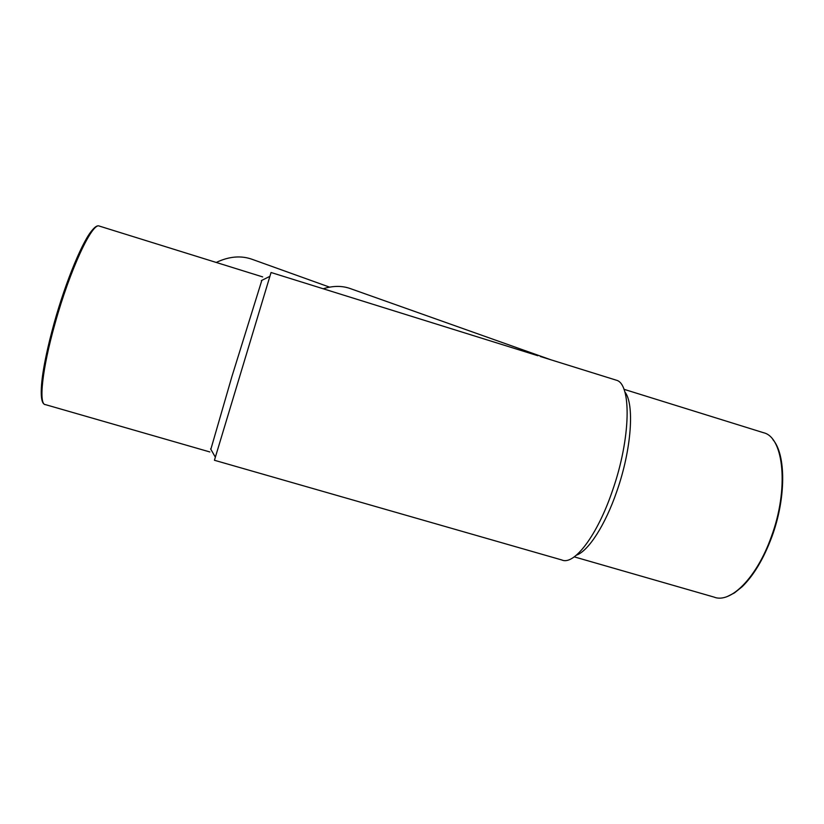<?xml version="1.0" encoding="UTF-8"?>
<svg xmlns="http://www.w3.org/2000/svg" width="824" height="824" viewBox="0 0 824 824"><rect width="100%" height="100%" fill="white"/><g stroke="black" fill="none" stroke-linecap="round" stroke-linejoin="round"><path stroke-width="1.24" d="M561.772 559.959L214.425 460.266L271.055 272.497L537.876 355.731M561.999 560.042C574.204 565.449 597.245 535.61 612.438 490.764C631.029 437.997 631.617 383.49 616.249 380.183L615.734 380.019M540.359 356.504L551.009 359.82M576.439 555.149C588.357 551.081 605.331 525.043 616.908 491.083C631.648 449.121 634.645 403.75 624.85 391.936M210.841 449.296L231.946 376.434L261.836 280.366M323.193 288.761C333.143 285.65 342.29 285.629 350.633 288.699L550.916 359.8M216.238 262.454C229.134 256.326 241.185 255.316 252.412 259.416L329.59 287.143M574.256 556.859L714.058 597.101C730.352 603.848 756.7 577.954 771.212 537.042C789.186 489.054 783.892 437.338 763.632 432.744L763.209 432.61M209.842 451.954L45.464 404.636C38.45 404.893 42.055 369.379 54.981 323.729C69.916 269.778 92.36 221.965 99.313 226.075L99.477 226.126M41.427 396.808C40.294 382.985 44.517 358.481 54.096 323.296C66.033 280.325 83.626 238.589 92.927 229.463M550.854 359.779L616.022 380.101M623.953 389.288L764.064 432.888M772.881 439.594C786.014 454.477 786.24 498.046 771.769 537.083C763.621 558.816 753.754 575.358 742.177 586.709L734.442 592.909L727.561 596.401M210.604 448.874L215.322 457.135M261.363 280.593L269.839 276.359M45.042 404.533C37.471 403.039 41.612 367.906 54.106 323.368C69.092 269.747 90.959 221.955 99.313 226.075L262.681 276.905"/></g></svg>
